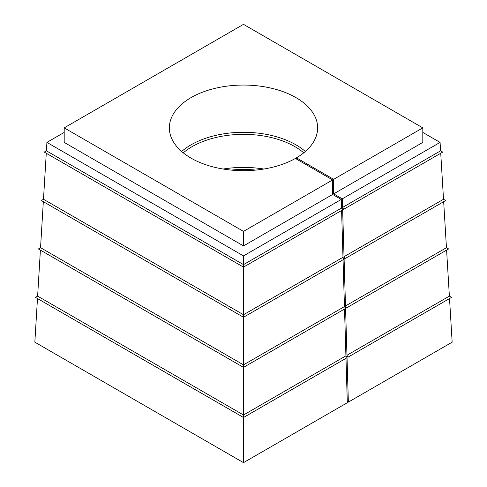 <?xml version="1.0" encoding="UTF-8"?>
<svg xmlns="http://www.w3.org/2000/svg" width="487" height="487" viewBox="0 0 487 487"><rect width="100%" height="100%" fill="white"/><g stroke="black" fill="none" stroke-linecap="round" stroke-linejoin="round"><path stroke-width="0.73" d="M64.193 132.427L46.916 142.399L243.5 255.894L243.5 314.742L342.988 257.306L341.594 210.494M46.265 153.259L43.483 199.262L243.5 314.742L243.5 364.866L344.449 306.585L343.061 259.772M43.331 201.685L40.549 247.694L243.5 364.866L243.5 414.991L345.916 355.857L344.522 309.05M345.916 355.857L347 357.744L243.5 417.499L243.5 462.65L347.31 402.719L345.989 358.329M243.5 414.991L243.5 417.499L35.448 297.38L37.621 296.126L243.5 414.991M344.449 306.585L345.539 308.466L243.5 367.375L38.376 248.948L40.549 247.694M342.988 257.306L344.072 259.187L243.5 317.25L41.31 200.516L43.483 199.262M341.521 208.028L342.604 209.909L243.5 267.132L44.238 152.084L46.411 150.83L243.5 264.624L341.521 208.028L341.265 199.451L332.627 194.465L332.627 179.934L243.5 231.392L243.5 245.923L332.627 194.465M243.5 255.894L341.265 199.451M440.735 153.259L443.517 199.262L445.69 200.516L345.119 258.585L344.072 257.976L345.496 305.976L446.451 247.694L448.624 248.948L346.586 307.857L345.539 307.254L346.963 355.254L449.379 296.126L451.552 297.38L348.053 357.135L347 356.533L348.357 402.11L452.161 342.178L449.525 298.549M443.517 199.262L344.035 256.698L342.604 208.698L343.658 209.307L442.762 152.084L440.589 150.83L342.568 207.425L343.658 209.307M443.669 201.685L446.451 247.694M446.597 250.117L449.379 296.126M40.403 250.117L37.621 296.126M346.963 355.254L348.053 357.135M348.357 402.11L347.274 401.483M37.475 298.549L34.839 342.178L243.5 462.65M345.496 305.976L346.586 307.857M344.035 256.698L345.119 258.585M243.5 231.392L64.193 127.868L243.5 24.35L422.807 127.868L333.674 179.326L296.449 157.837A74.146 42.807 0 0 0 317.646 127.868A74.146 42.807 0 0 0 243.5 85.061A74.146 42.807 0 0 0 169.354 127.868A74.146 42.807 0 0 0 214.785 167.339A74.146 42.807 0 0 0 295.402 158.439L332.627 179.934M64.193 127.868L64.193 142.399L243.5 245.923M333.674 179.326L333.674 193.856L422.807 142.399L422.807 127.868M342.568 207.425L342.312 198.842L333.674 193.856M342.312 198.842L440.084 142.399L422.807 132.427M440.084 142.399L440.589 150.83M46.916 142.399L46.411 150.83M231.124 170.079A72.66 41.949 180 0 1 255.876 170.079M263.826 169.038A74.146 42.807 0 0 0 223.174 169.038M183.27 152.833A72.66 41.949 180 0 1 303.73 152.833M305.349 151.481A74.146 42.807 0 0 0 181.651 151.481M296.449 159.048L296.449 157.837"/></g></svg>
